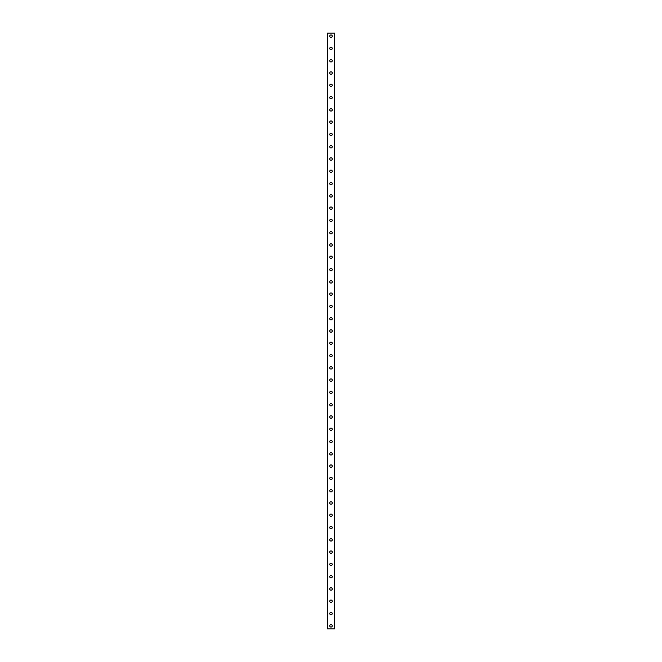 <?xml version="1.0" encoding="UTF-8"?>
<svg xmlns="http://www.w3.org/2000/svg" width="662" height="662" viewBox="0 0 662 662"><rect width="100%" height="100%" fill="white"/><g stroke="black" fill="none" stroke-linecap="round" stroke-linejoin="round"><path stroke-width="0.99" d="M329.775 625.83A1.225 1.225 0 0 1 331 624.597A1.225 1.225 0 0 1 332.225 625.83A1.225 1.225 0 0 1 331 627.055A1.225 1.225 0 0 1 329.775 625.83M329.775 613.542A1.225 1.225 0 0 1 331 612.317A1.225 1.225 0 0 1 332.225 613.542A1.225 1.225 0 0 1 331 614.775A1.225 1.225 0 0 1 329.775 613.542M329.775 601.262A1.225 1.225 0 0 1 331 600.029A1.225 1.225 0 0 1 332.225 601.262A1.225 1.225 0 0 1 331 602.486A1.225 1.225 0 0 1 329.775 601.262M329.775 588.973A1.225 1.225 0 0 1 331 587.748A1.225 1.225 0 0 1 332.225 588.973A1.225 1.225 0 0 1 331 590.206A1.225 1.225 0 0 1 329.775 588.973M329.775 576.693A1.225 1.225 0 0 1 331 575.46A1.225 1.225 0 0 1 332.225 576.693A1.225 1.225 0 0 1 331 577.918A1.225 1.225 0 0 1 329.775 576.693M329.775 564.405A1.225 1.225 0 0 1 331 563.18A1.225 1.225 0 0 1 332.225 564.405A1.225 1.225 0 0 1 331 565.638A1.225 1.225 0 0 1 329.775 564.405M329.775 552.125A1.225 1.225 0 0 1 331 550.892A1.225 1.225 0 0 1 332.225 552.125A1.225 1.225 0 0 1 331 553.349A1.225 1.225 0 0 1 329.775 552.125M329.775 539.836A1.225 1.225 0 0 1 331 538.611A1.225 1.225 0 0 1 332.225 539.836A1.225 1.225 0 0 1 331 541.069A1.225 1.225 0 0 1 329.775 539.836M329.775 527.556A1.225 1.225 0 0 1 331 526.323A1.225 1.225 0 0 1 332.225 527.556A1.225 1.225 0 0 1 331 528.781A1.225 1.225 0 0 1 329.775 527.556M329.775 515.268A1.225 1.225 0 0 1 331 514.043A1.225 1.225 0 0 1 332.225 515.268A1.225 1.225 0 0 1 331 516.492A1.225 1.225 0 0 1 329.775 515.268M329.775 502.988A1.225 1.225 0 0 1 331 501.755A1.225 1.225 0 0 1 332.225 502.988A1.225 1.225 0 0 1 331 504.212A1.225 1.225 0 0 1 329.775 502.988M329.775 490.699A1.225 1.225 0 0 1 331 489.475A1.225 1.225 0 0 1 332.225 490.699A1.225 1.225 0 0 1 331 491.924A1.225 1.225 0 0 1 329.775 490.699M329.775 478.411A1.225 1.225 0 0 1 331 477.186A1.225 1.225 0 0 1 332.225 478.411A1.225 1.225 0 0 1 331 479.644A1.225 1.225 0 0 1 329.775 478.411M329.775 466.131A1.225 1.225 0 0 1 331 464.898A1.225 1.225 0 0 1 332.225 466.131A1.225 1.225 0 0 1 331 467.355A1.225 1.225 0 0 1 329.775 466.131M329.775 453.842A1.225 1.225 0 0 1 331 452.618A1.225 1.225 0 0 1 332.225 453.842A1.225 1.225 0 0 1 331 455.075A1.225 1.225 0 0 1 329.775 453.842M329.775 441.562A1.225 1.225 0 0 1 331 440.329A1.225 1.225 0 0 1 332.225 441.562A1.225 1.225 0 0 1 331 442.787A1.225 1.225 0 0 1 329.775 441.562M329.775 429.274A1.225 1.225 0 0 1 331 428.049A1.225 1.225 0 0 1 332.225 429.274A1.225 1.225 0 0 1 331 430.507A1.225 1.225 0 0 1 329.775 429.274M329.775 416.994A1.225 1.225 0 0 1 331 415.761A1.225 1.225 0 0 1 332.225 416.994A1.225 1.225 0 0 1 331 418.219A1.225 1.225 0 0 1 329.775 416.994M329.775 404.705A1.225 1.225 0 0 1 331 403.481A1.225 1.225 0 0 1 332.225 404.705A1.225 1.225 0 0 1 331 405.938A1.225 1.225 0 0 1 329.775 404.705M329.775 392.425A1.225 1.225 0 0 1 331 391.192A1.225 1.225 0 0 1 332.225 392.425A1.225 1.225 0 0 1 331 393.65A1.225 1.225 0 0 1 329.775 392.425M329.775 380.137A1.225 1.225 0 0 1 331 378.912A1.225 1.225 0 0 1 332.225 380.137A1.225 1.225 0 0 1 331 381.37A1.225 1.225 0 0 1 329.775 380.137M329.775 367.857A1.225 1.225 0 0 1 331 366.624A1.225 1.225 0 0 1 332.225 367.857A1.225 1.225 0 0 1 331 369.082A1.225 1.225 0 0 1 329.775 367.857M329.775 355.568A1.225 1.225 0 0 1 331 354.344A1.225 1.225 0 0 1 332.225 355.568A1.225 1.225 0 0 1 331 356.801A1.225 1.225 0 0 1 329.775 355.568M329.775 343.288A1.225 1.225 0 0 1 331 342.055A1.225 1.225 0 0 1 332.225 343.288A1.225 1.225 0 0 1 331 344.513A1.225 1.225 0 0 1 329.775 343.288M329.775 331A1.225 1.225 0 0 1 331 329.775A1.225 1.225 0 0 1 332.225 331A1.225 1.225 0 0 1 331 332.225A1.225 1.225 0 0 1 329.775 331M329.775 318.712A1.225 1.225 0 0 1 331 317.487A1.225 1.225 0 0 1 332.225 318.712A1.225 1.225 0 0 1 331 319.945A1.225 1.225 0 0 1 329.775 318.712M329.775 306.432A1.225 1.225 0 0 1 331 305.199A1.225 1.225 0 0 1 332.225 306.432A1.225 1.225 0 0 1 331 307.656A1.225 1.225 0 0 1 329.775 306.432M329.775 294.143A1.225 1.225 0 0 1 331 292.918A1.225 1.225 0 0 1 332.225 294.143A1.225 1.225 0 0 1 331 295.376A1.225 1.225 0 0 1 329.775 294.143M329.775 281.863A1.225 1.225 0 0 1 331 280.63A1.225 1.225 0 0 1 332.225 281.863A1.225 1.225 0 0 1 331 283.088A1.225 1.225 0 0 1 329.775 281.863M329.775 269.575A1.225 1.225 0 0 1 331 268.35A1.225 1.225 0 0 1 332.225 269.575A1.225 1.225 0 0 1 331 270.808A1.225 1.225 0 0 1 329.775 269.575M329.775 257.295A1.225 1.225 0 0 1 331 256.062A1.225 1.225 0 0 1 332.225 257.295A1.225 1.225 0 0 1 331 258.519A1.225 1.225 0 0 1 329.775 257.295M329.775 245.006A1.225 1.225 0 0 1 331 243.782A1.225 1.225 0 0 1 332.225 245.006A1.225 1.225 0 0 1 331 246.239A1.225 1.225 0 0 1 329.775 245.006M329.775 232.726A1.225 1.225 0 0 1 331 231.493A1.225 1.225 0 0 1 332.225 232.726A1.225 1.225 0 0 1 331 233.951A1.225 1.225 0 0 1 329.775 232.726M329.775 220.438A1.225 1.225 0 0 1 331 219.213A1.225 1.225 0 0 1 332.225 220.438A1.225 1.225 0 0 1 331 221.671A1.225 1.225 0 0 1 329.775 220.438M329.775 208.158A1.225 1.225 0 0 1 331 206.925A1.225 1.225 0 0 1 332.225 208.158A1.225 1.225 0 0 1 331 209.382A1.225 1.225 0 0 1 329.775 208.158M329.775 195.869A1.225 1.225 0 0 1 331 194.645A1.225 1.225 0 0 1 332.225 195.869A1.225 1.225 0 0 1 331 197.102A1.225 1.225 0 0 1 329.775 195.869M329.775 183.589A1.225 1.225 0 0 1 331 182.356A1.225 1.225 0 0 1 332.225 183.589A1.225 1.225 0 0 1 331 184.814A1.225 1.225 0 0 1 329.775 183.589M329.775 171.301A1.225 1.225 0 0 1 331 170.076A1.225 1.225 0 0 1 332.225 171.301A1.225 1.225 0 0 1 331 172.525A1.225 1.225 0 0 1 329.775 171.301M329.775 159.012A1.225 1.225 0 0 1 331 157.788A1.225 1.225 0 0 1 332.225 159.012A1.225 1.225 0 0 1 331 160.245A1.225 1.225 0 0 1 329.775 159.012M329.775 146.732A1.225 1.225 0 0 1 331 145.508A1.225 1.225 0 0 1 332.225 146.732A1.225 1.225 0 0 1 331 147.957A1.225 1.225 0 0 1 329.775 146.732M329.775 134.444A1.225 1.225 0 0 1 331 133.219A1.225 1.225 0 0 1 332.225 134.444A1.225 1.225 0 0 1 331 135.677A1.225 1.225 0 0 1 329.775 134.444M329.775 122.164A1.225 1.225 0 0 1 331 120.931A1.225 1.225 0 0 1 332.225 122.164A1.225 1.225 0 0 1 331 123.389A1.225 1.225 0 0 1 329.775 122.164M329.775 109.875A1.225 1.225 0 0 1 331 108.651A1.225 1.225 0 0 1 332.225 109.875A1.225 1.225 0 0 1 331 111.108A1.225 1.225 0 0 1 329.775 109.875M329.775 97.595A1.225 1.225 0 0 1 331 96.362A1.225 1.225 0 0 1 332.225 97.595A1.225 1.225 0 0 1 331 98.82A1.225 1.225 0 0 1 329.775 97.595M329.775 85.307A1.225 1.225 0 0 1 331 84.082A1.225 1.225 0 0 1 332.225 85.307A1.225 1.225 0 0 1 331 86.54A1.225 1.225 0 0 1 329.775 85.307M329.775 73.027A1.225 1.225 0 0 1 331 71.794A1.225 1.225 0 0 1 332.225 73.027A1.225 1.225 0 0 1 331 74.252A1.225 1.225 0 0 1 329.775 73.027M329.775 60.739A1.225 1.225 0 0 1 331 59.514A1.225 1.225 0 0 1 332.225 60.739A1.225 1.225 0 0 1 331 61.971A1.225 1.225 0 0 1 329.775 60.739M329.775 48.458A1.225 1.225 0 0 1 331 47.225A1.225 1.225 0 0 1 332.225 48.458A1.225 1.225 0 0 1 331 49.683A1.225 1.225 0 0 1 329.775 48.458M329.775 36.17A1.225 1.225 0 0 1 331 34.945A1.225 1.225 0 0 1 332.225 36.17A1.225 1.225 0 0 1 331 37.403A1.225 1.225 0 0 1 329.775 36.17M327.433 33.1L327.318 628.9L334.682 628.9L334.682 33.1L327.433 33.1L327.433 628.9M334.567 33.1L334.567 628.9"/></g></svg>
